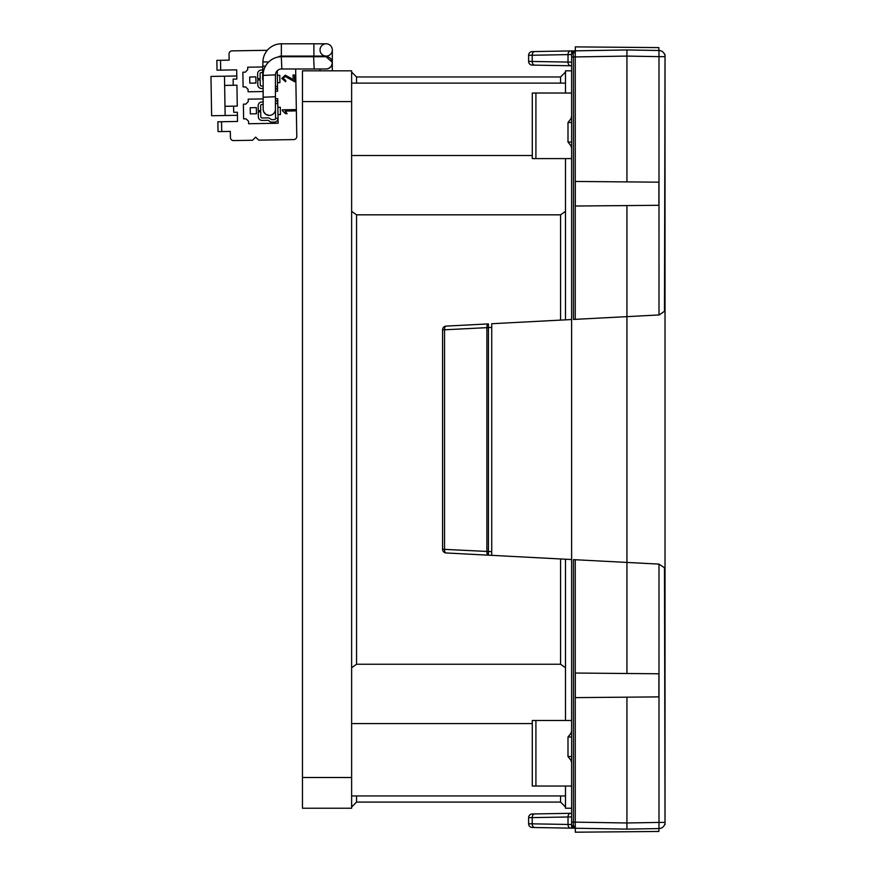 <?xml version="1.0" encoding="UTF-8"?>
<svg xmlns="http://www.w3.org/2000/svg" width="876" height="876" viewBox="0 0 876 876"><rect width="100%" height="100%" fill="white"/><g stroke="black" fill="none" stroke-linecap="round" stroke-linejoin="round"><path stroke-width="1.31" d="M565.48 808.23L571.623 808.23L565.48 808.23L565.48 786.035M560.563 795.945L560.563 802.087L356.543 802.087L351.626 807.004L356.543 802.087L356.543 795.945M265.461 66.193L262.844 66.149L262.92 61.911A18.44 18.44 0 0 1 281.349 43.8L326.179 43.8A6.143 6.143 0 0 1 332.322 49.943A6.143 6.143 0 0 1 326.179 56.086A6.143 6.143 0 0 1 320.036 49.943A6.143 6.143 0 0 1 326.179 43.8A6.143 6.143 0 0 1 332.322 49.943A6.143 6.143 0 0 1 326.179 56.086A6.143 6.143 0 0 1 320.036 49.943A6.143 6.143 0 0 1 326.179 43.8A6.143 6.143 0 0 1 332.322 49.943A6.143 6.143 0 0 1 326.179 56.086A6.143 6.143 0 0 1 320.036 49.943M302.472 808.23L351.626 808.23L302.472 808.23L302.472 70.836L351.626 70.836L351.626 101.561L302.472 101.561M565.48 720.488L565.48 559.216L565.48 720.488M565.48 319.86L565.48 158.589L565.48 319.86M565.48 93.031L565.48 70.836L571.623 70.836M220.533 60.291L220.697 70.113L217.018 70.179L216.854 60.345L229.14 60.148L229.03 53.994A3.077 3.077 0 0 1 232.052 50.874L267.311 50.293L232.052 50.874M233.542 140.576L252.595 140.259L233.542 140.576A3.077 3.077 0 0 1 230.421 137.554L230.322 131.411L221.716 131.553L221.551 121.731L237.527 121.457L237.429 115.314L225.143 115.522L224.486 76.201L210.974 76.42L211.631 115.742L225.143 115.522M295.442 56.086L295.453 56.71L295.442 56.086M296.778 136.459L295.661 68.985L296.778 136.459A3.077 3.077 0 0 1 293.756 139.58L258.738 140.16L255.617 137.138L252.595 140.259M250.306 113.869L256.449 113.77L256.35 107.628L256.449 113.77L250.306 113.869L250.207 107.726L256.35 107.628L250.207 107.726L250.306 113.869M249.802 83.154L255.945 83.056L255.836 76.902L255.945 83.056L249.802 83.154L249.693 77.011L255.836 76.902L249.693 77.011L249.802 83.154M224.486 76.201L236.772 75.993L236.673 69.85L236.827 79.07L233.136 79.125L233.235 85.268L236.925 85.213L237.276 106.106L236.925 85.213M221.551 121.731L217.872 121.786L218.036 131.619L221.716 131.553M230.421 137.554L230.322 131.411M229.14 60.148L229.03 53.994M280.44 114.603L280.309 107.233L280.44 114.603L277.977 114.647L277.714 98.67L275.425 98.703M277.32 75.325L279.783 75.281L279.904 82.651L277.451 82.694L277.254 70.77M220.697 70.113L236.673 69.85M237.527 121.457L237.374 112.248L233.695 112.303L233.585 106.16L237.276 106.106M262.833 66.959L247.689 67.211L247.733 69.664L245.313 72.171L242.86 72.204L243.101 86.954L245.554 86.91L248.061 89.33L248.094 91.783L263.15 91.531M279.783 75.281L279.904 82.651M275.425 91.334L277.593 91.301L277.451 82.694M277.977 114.647L278.119 123.242L248.631 123.735L248.587 121.271L246.09 118.862L243.637 118.895L243.386 104.156L245.849 104.113L248.258 101.616L248.226 99.152L263.15 98.911M277.856 107.266L280.309 107.233M285.762 80.417L283.101 78.457L285.762 80.417L285.62 81.731L281.798 78.435L285.62 81.731M293.131 79.968L290.646 78.052L293.131 79.968L293.055 75.04L294.533 75.018L294.643 81.742L285.269 76.486L283.101 78.457M281.798 78.435L285.28 75.172L290.646 78.052M282.335 110.683L282.313 109.828L295.103 109.609L295.124 110.923L285.127 111.088L287.131 113.683L285.664 113.705L282.335 110.683M224.99 106.303L233.585 106.16M224.639 85.421L233.235 85.268M276.509 71.646L277.265 71.635A3.69 3.69 0 0 0 277.166 70.847M275.425 89.757A3.69 3.69 0 0 0 277.506 86.385L275.425 86.417M263.15 86.001L261.519 86.023A1.226 1.226 0 0 1 260.271 84.819L260.183 79.902L257.73 79.946L257.818 84.852A3.69 3.69 0 0 0 261.563 88.487L263.15 88.454M262.778 70.036L261.256 70.069A3.69 3.69 0 0 0 257.632 73.814L257.708 78.731L260.172 78.687L260.084 73.77A1.226 1.226 0 0 1 261.3 72.522L262.734 72.5M565.48 795.945L351.626 795.945M560.563 83.121L560.563 76.978L565.48 72.062M560.563 802.087L565.48 807.004L560.563 802.087L356.543 802.087M313.893 43.8L313.893 56.086L281.349 56.086A6.143 6.143 0 0 0 278.053 57.05M263.15 76.059A6.143 6.143 0 0 0 263.15 81.03M351.626 808.23L351.626 101.561M351.626 667.742L356.543 664.238L560.563 664.238L565.48 667.742M356.543 664.238L356.543 214.828L351.626 211.335M565.48 211.335L560.563 214.828L356.543 214.828M356.543 83.121L356.543 76.978L351.626 72.062M320.047 68.985L320.047 70.836M332.332 70.836L332.332 62.853A6.143 6.143 180 0 0 326.19 56.71L313.63 56.71L314.166 68.985L326.19 68.985A6.143 6.143 180 0 0 332.332 62.853L331.259 66.324L328.61 68.492L326.19 68.985M560.563 214.828L560.563 320.112M560.563 558.954L560.563 664.238M313.63 56.71L281.316 56.71L281.853 68.985L314.166 68.985M281.853 68.985A6.154 6.154 0 0 0 275.425 74.865L263.15 75.413A18.429 18.429 0 0 1 281.316 56.71M275.425 74.865L275.425 109.27A6.143 6.143 90 0 1 269.293 115.413A6.143 6.143 90 0 1 263.15 109.27L263.15 75.413M263.15 97.247L275.425 96.71M269.293 115.413L265.822 114.329L263.643 111.679L263.15 109.391M275.579 118.369A1.226 1.226 0 0 1 274.374 119.618L271.921 119.662A1.226 1.226 0 0 1 271.177 119.421L270.016 118.578A3.69 3.69 0 0 0 267.782 117.877L262.055 117.975A1.226 1.226 0 0 1 260.807 116.76L260.719 111.843L258.267 111.887L258.343 116.804A3.69 3.69 0 0 0 262.088 120.428L267.826 120.33A1.226 1.226 0 0 1 268.571 120.57L269.731 121.414A3.69 3.69 0 0 0 271.954 122.114L274.418 122.071A3.69 3.69 0 0 0 278.042 118.326L275.579 118.369L275.425 109.215M275.425 103.62L277.791 103.587A3.69 3.69 0 0 0 275.425 100.203M263.15 101.988L261.782 102.01A3.69 3.69 0 0 0 258.157 105.766L258.245 110.672L260.698 110.639L260.621 105.722A1.226 1.226 0 0 1 261.825 104.474L263.15 104.452M571.623 756.557L567.998 756.557L570.977 760.291L571.623 762.897M571.623 730.672L570.977 733.278L567.998 737.012L571.623 737.012M571.623 720.488L532.29 720.488L532.29 786.035L535.915 786.035L535.915 720.488M571.623 786.035L535.915 786.035M626.931 697.176L626.931 822.98L658.993 822.422L658.993 828.565L626.931 829.123L570.561 828.148A3.69 2.606 -89 0 1 568.02 824.458L571.623 824.535L571.623 825.871L571.623 51.64L572.959 51.706L573.452 56.995L573.452 319.444L626.931 316.641L626.931 673.491M665.026 55.254L665.026 824.535L664.49 567.768L659.004 564.122M626.931 205.575L626.931 316.641L659.201 314.944L664.49 311.308L665.026 54.531M573.649 559.644L575.247 559.731L573.452 559.633L573.452 822.082L573.298 825.805L571.623 825.871L571.623 827.437L572.926 827.36M571.623 158.589L532.29 158.589L532.29 93.031L535.915 93.031L535.915 158.589M571.623 148.405L570.977 145.799L567.998 142.054L571.623 142.054M567.998 142.054L567.998 122.52L570.977 118.775L571.623 116.169M571.623 93.031L535.915 93.031M665.026 824.535L665.026 823.823M573.298 825.805L572.959 827.371L575.247 828.225A3.69 3.69 0 0 1 572.948 827.371A3.69 3.69 0 0 0 573.353 827.667M664.501 56.644L658.993 56.644L658.993 50.501L626.931 49.943L575.247 50.852L572.959 51.706A3.69 3.69 0 0 1 573.353 51.41A3.69 3.69 0 0 0 572.948 51.706L572.959 51.706A3.69 3.69 0 0 1 575.247 50.852L532.225 51.596L575.247 50.852L575.247 319.346L573.649 319.433M528.611 817.658L528.611 823.79A3.69 3.69 0 0 0 532.225 827.47L534.754 827.513L532.225 827.47A3.69 3.69 0 0 1 528.611 823.79L532.203 823.834L532.203 817.615L528.611 817.658A3.69 3.69 0 0 1 532.225 813.979L534.754 813.935L532.225 813.979M575.313 828.225L575.313 832.2L658.883 831.466L658.883 828.565M658.883 205.302L658.883 182.175L575.313 181.452L575.313 206.024L658.883 205.302M658.883 673.775L658.883 696.891L575.313 697.625L575.313 673.042L658.883 673.775M532.225 51.596A3.69 3.69 0 0 0 528.611 55.287L528.611 61.408L568.02 62.076L568.02 54.619L571.623 54.531M658.883 50.501L658.883 47.6L575.313 46.877L575.313 50.841M532.225 65.098L534.754 65.142L532.225 65.098A3.69 3.69 0 0 1 528.611 61.408A3.69 3.69 0 0 0 532.225 65.098M571.623 822.082L626.931 822.98L626.931 829.123M626.931 49.943L626.931 181.901M534.754 65.142L570.561 65.766L534.754 65.142A3.69 2.606 -89 0 1 532.203 61.451L532.203 55.243L568.02 54.619A3.69 2.606 89 0 1 570.561 50.928M571.623 65.788L570.561 65.766A3.69 2.606 91 0 1 568.02 62.076L571.623 62.163M570.561 828.148L534.754 827.513A3.69 2.606 -89 0 1 532.203 823.834L568.02 824.458L568.02 816.99L532.203 817.615A3.69 2.606 89 0 1 534.754 813.935L571.623 813.289M664.501 822.422L658.993 822.422L658.993 564.111L575.247 559.731L575.247 828.225M664.654 824.535A6.143 6.143 0 0 1 658.993 828.565M658.993 314.955L658.993 56.644L626.931 56.086L571.623 56.995M658.993 50.501A6.143 6.143 0 0 1 664.654 54.531A6.143 6.143 0 0 0 658.993 50.501M442.577 329.792L444.537 329.792A3.69 1.73 87 0 1 446.07 326.113A3.69 3.69 0 0 0 442.577 329.792L442.577 549.274A3.69 3.69 0 0 0 446.07 552.953L491.732 555.351L491.732 323.726L491.732 327.405L488.414 327.58L488.414 555.176A3.69 1.73 -87 0 1 486.881 551.497L486.881 327.58A3.69 1.73 -93 0 1 488.414 323.901L488.414 327.58L444.537 329.792L444.537 549.274A3.69 1.73 93 0 0 446.07 552.953L571.623 559.534M488.414 323.901L446.07 326.113M442.577 549.274L491.732 551.672L491.732 555.351M571.623 319.532L491.732 323.726M567.998 122.52L571.623 122.52M281.349 43.8L281.349 56.086M262.92 61.911L268.647 62.01M351.626 777.505L302.472 777.505M532.29 723.576L351.626 723.576M351.626 155.501L532.29 155.501M567.998 756.557L567.998 737.012M571.623 53.206L573.298 53.261M528.611 55.287L532.203 55.243A3.69 2.606 89 0 1 534.754 51.553M570.561 813.3A3.69 2.606 89 0 0 568.02 816.99L571.623 816.914M573.276 825.991A3.69 2.606 -0 0 0 575.214 826.429M575.214 52.648A3.69 2.606 180 0 0 573.276 53.075M570.977 733.278A3.69 2.606 180 0 0 571.623 731.799M570.977 760.291A3.69 2.606 180 0 1 571.623 761.77M570.977 118.775A3.69 2.606 180 0 0 571.623 117.307M570.977 145.799A3.69 2.606 180 0 1 571.623 147.267M320.036 70.836L320.036 68.985M320.036 56.71L320.036 56.086M262.844 66.149L262.625 78.435M565.48 83.121L351.626 83.121M560.563 76.978L356.543 76.978M332.322 62.47L332.322 49.943M332.322 62.382L326.069 56.71M313.893 56.086L326.179 56.086M571.623 827.437L572.959 827.371"/></g></svg>
